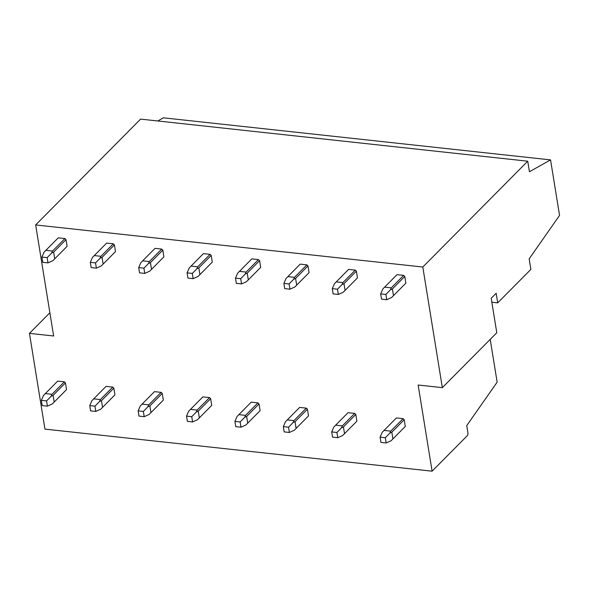 <?xml version="1.0" encoding="UTF-8"?>
<svg xmlns="http://www.w3.org/2000/svg" width="589" height="589" viewBox="0 0 589 589"><rect width="100%" height="100%" fill="white"/><g stroke="black" fill="none" stroke-linecap="round" stroke-linejoin="round"><path stroke-width="0.88" d="M442.339 387.65L422.799 267.023L527.737 161.195L529.437 171.723L550.553 159.891L559.55 215.419L529.158 258.843L530.866 269.409L497.705 302.856L496.152 293.285L491.204 298.277L496.785 332.741L442.339 387.65L418.146 385.022L432.098 471.185L44.955 429.109L29.45 333.367L49.881 312.759M29.45 333.367L53.643 335.995L35.657 224.946L140.594 119.111L527.737 161.195M497.705 302.856L491.844 302.216M550.553 159.891L163.411 117.815L157.764 120.973M422.799 267.023L35.657 224.946M432.098 471.185L467.239 435.742A2.172 1.016 96.2 0 0 467.924 432.834L466.746 425.589L497.145 382.165L490.21 339.367M384.617 287.137L391.287 287.866L390.433 289.81L392.392 288.927L404.768 276.447L403.664 275.387L396.993 274.658L382.813 288.978L380.671 293.896L381.517 299.138L386.73 299.705L391.678 297.467L405.85 283.147L391.678 297.467M380.671 293.896L385.883 294.463L386.73 299.705M391.287 287.866L403.664 275.387M385.883 294.463L390.433 289.81M392.392 288.927L393.481 295.626M404.768 276.447L405.85 283.147M384.05 430.412L390.721 431.141L403.097 418.661L396.426 417.932L382.254 432.252L380.104 437.171L380.95 442.413L386.17 442.98L391.111 440.741L405.291 426.421L391.111 440.741M380.104 437.171L385.316 437.737L386.17 442.98M392.915 438.901L391.832 432.201L389.874 433.084L385.316 437.737M391.832 432.201L404.201 419.721L405.291 426.421M390.721 431.141L389.874 433.084M404.201 419.721L403.097 418.661M336.223 281.881L342.894 282.602L342.047 284.553L343.998 283.662L356.374 271.183L355.27 270.123L348.6 269.401L334.419 283.721L332.277 288.639L333.124 293.882L338.336 294.448L343.284 292.21L357.464 277.883L343.284 292.21M332.277 288.639L337.49 289.206L338.336 294.448M342.894 282.602L355.27 270.123M337.49 289.206L342.047 284.553M343.998 283.662L345.088 290.37M356.374 271.183L357.464 277.883M335.664 425.155L342.327 425.876L354.703 413.397L348.033 412.675L333.86 426.996L331.71 431.914L332.557 437.156L337.777 437.723L342.717 435.485L356.897 421.157L342.717 435.485M331.71 431.914L336.923 432.481L337.777 437.723M344.521 433.644L343.439 426.937L341.48 427.828L336.923 432.481M343.439 426.937L355.808 414.457L356.897 421.157M342.327 425.876L341.48 427.828M355.808 414.457L354.703 413.397M287.83 276.616L294.5 277.345L293.653 279.289L295.612 278.406L307.981 265.926L306.876 264.866L300.206 264.137L286.033 278.464L283.883 283.375L284.73 288.617L289.95 289.184L294.89 286.946L309.07 272.626L294.89 286.946M283.883 283.375L289.096 283.942L289.95 289.184M294.5 277.345L306.876 264.866M289.096 283.942L293.653 279.289M295.612 278.406L296.694 285.105M307.981 265.926L309.07 272.626M287.27 419.891L293.933 420.62L306.309 408.14L299.639 407.411L285.466 421.739L283.316 426.65L284.17 431.892L289.383 432.459L294.323 430.22L308.503 415.9L294.323 430.22M283.316 426.65L288.529 427.216L289.383 432.459M296.127 428.38L295.045 421.68L293.086 422.563L288.529 427.216M295.045 421.68L307.421 409.2L308.503 415.9M293.933 420.62L293.086 422.563M307.421 409.2L306.309 408.14M239.443 271.36L246.106 272.081L245.26 274.032L247.218 273.141L259.587 260.662L258.483 259.602L251.812 258.88L237.639 273.2L235.49 278.118L236.336 283.361L241.556 283.927L246.496 281.689L260.677 267.369L246.496 281.689M235.49 278.118L240.702 278.685L241.556 283.927M246.106 272.081L258.483 259.602M240.702 278.685L245.26 274.032M247.218 273.141L248.3 279.849M259.587 260.662L260.677 267.369M238.876 414.634L245.547 415.355L257.916 402.876L251.245 402.154L237.072 416.475L234.923 421.393L235.777 426.635L240.989 427.202L245.937 424.964L260.11 410.643L245.937 424.964M234.923 421.393L240.143 421.96L240.989 427.202M247.733 423.123L246.651 416.416L244.693 417.306L240.143 421.96M246.651 416.416L259.027 403.936L260.11 410.643M245.547 415.355L244.693 417.306M259.027 403.936L257.916 402.876M191.05 266.095L197.713 266.824L196.866 268.768L198.824 267.885L211.201 255.405L210.089 254.345L203.419 253.616L189.246 267.943L187.096 272.854L187.95 278.096L193.163 278.663L198.103 276.425L212.283 262.105L198.103 276.425M187.096 272.854L192.308 273.421L193.163 278.663M197.713 266.824L210.089 254.345M192.308 273.421L196.866 268.768M198.824 267.885L199.907 274.584M211.201 255.405L212.283 262.105M190.483 409.37L197.153 410.099L209.522 397.619L202.859 396.89L188.679 411.218L186.536 416.129L187.383 421.371L192.596 421.938L197.543 419.699L211.716 405.379L197.543 419.699M186.536 416.129L191.749 416.695L192.596 421.938M199.347 417.859L198.257 411.159L196.299 412.042L191.749 416.695M198.257 411.159L210.634 398.679L211.716 405.379M197.153 410.099L196.299 412.042M210.634 398.679L209.522 397.619M142.656 260.839L149.326 261.56L148.472 263.511L150.431 262.62L162.807 250.141L161.695 249.081L155.025 248.359L140.852 262.679L138.702 267.597L139.556 272.84L144.769 273.406L149.716 271.168L163.889 256.848L149.716 271.168M138.702 267.597L143.922 268.164L144.769 273.406M149.326 261.56L161.695 249.081M143.922 268.164L148.472 263.511M150.431 262.62L151.513 269.328M162.807 250.141L163.889 256.848M142.089 404.113L148.759 404.834L161.128 392.355L154.465 391.633L140.285 405.954L138.143 410.872L138.989 416.114L144.202 416.681L149.15 414.442L163.322 400.122L149.15 414.442M138.143 410.872L143.355 411.439L144.202 416.681M150.953 412.602L149.864 405.895L147.905 406.785L143.355 411.439M149.864 405.895L162.24 393.415L163.322 400.122M148.759 404.834L147.905 406.785M162.24 393.415L161.128 392.355M94.262 255.574L100.933 256.303L100.078 258.247L102.037 257.364L114.413 244.884L113.302 243.824L106.638 243.095L92.458 257.422L90.316 262.341L91.162 267.575L96.375 268.142L101.323 265.911L115.496 251.584L101.323 265.911M90.316 262.341L95.528 262.908L96.375 268.142M100.933 256.303L113.302 243.824M95.528 262.908L100.078 258.247M102.037 257.364L103.119 264.063M114.413 244.884L115.496 251.584M93.695 398.849L100.366 399.578L112.742 387.098L106.072 386.369L91.891 400.697L89.749 405.615L90.596 410.85L95.808 411.416L100.756 409.186L114.929 394.858L100.756 409.186M89.749 405.615L94.962 406.182L95.808 411.416M102.56 407.338L101.47 400.638L99.512 401.521L94.962 406.182M101.47 400.638L113.846 388.158L114.929 394.858M100.366 399.578L99.512 401.521M113.846 388.158L112.742 387.098M45.868 250.318L52.539 251.039L51.685 252.99L53.643 252.107L66.02 239.62L64.908 238.56L58.245 237.838L44.065 252.158L41.922 257.076L42.769 262.319L47.981 262.885L52.929 260.647L67.102 246.327L52.929 260.647M41.922 257.076L47.135 257.643L47.981 262.885M52.539 251.039L64.908 238.56M47.135 257.643L51.685 252.99M53.643 252.107L54.733 258.807M66.02 239.62L67.102 246.327M45.301 393.592L51.972 394.313L64.348 381.834L57.678 381.112L43.498 395.433L41.355 400.351L42.202 405.593L47.415 406.16L52.362 403.921L66.542 389.601L52.362 403.921M41.355 400.351L46.568 400.918L47.415 406.16M54.166 402.081L53.076 395.381L51.125 396.264L46.568 400.918M53.076 395.381L65.453 382.894L66.542 389.601M51.972 394.313L51.125 396.264M65.453 382.894L64.348 381.834"/></g></svg>

